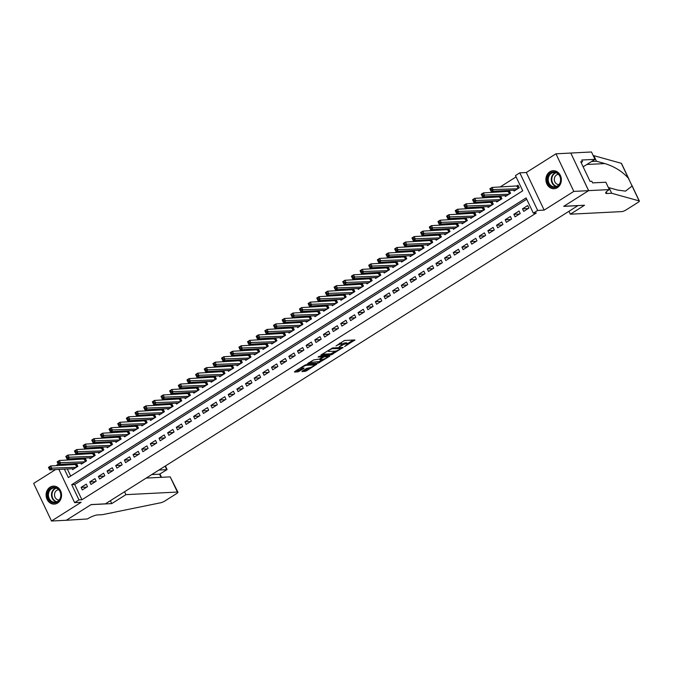 <?xml version="1.0" encoding="UTF-8"?>
<svg xmlns="http://www.w3.org/2000/svg" width="673" height="673" viewBox="0 0 673 673"><rect width="100%" height="100%" fill="white"/><g stroke="black" fill="none" stroke-linecap="round" stroke-linejoin="round"><path stroke-width="1.01" d="M344.618 346.553L354.915 339.958L344.467 340.479L335.987 345.964A3.626 0.808 154.6 0 1 340.563 344.155L341.438 344.113A3.626 0.808 154.6 0 1 341.993 344.273A3.626 0.808 154.6 0 1 340.572 345.737L339.217 346.831L341.388 345.695A3.626 0.808 154.6 0 1 345.964 343.886L346.839 343.844A3.626 0.808 154.6 0 1 347.394 344.004A3.626 0.808 154.6 0 1 345.972 345.459L344.618 346.553M57.592 503.034A9.001 7.723 -92.9 0 0 61.251 492.729A9.001 7.723 -92.9 0 0 53.377 486.116A9.001 7.723 -92.9 0 0 50.063 487.185A9.001 7.723 -92.9 0 0 46.403 497.49A9.001 7.723 -92.9 0 0 54.277 504.102A9.001 7.723 -92.9 0 0 57.592 503.034M557.395 187.632A9.001 7.723 -92.9 0 0 561.046 177.319A9.001 7.723 -92.9 0 0 553.181 170.715A9.001 7.723 -92.9 0 0 549.866 171.775A9.001 7.723 -92.9 0 0 546.207 182.089A9.001 7.723 -92.9 0 0 554.081 188.692A9.001 7.723 -92.9 0 0 557.395 187.632M302.261 371.143L301.992 371.656L306.35 370.941L316.815 364.16L306.19 364.631L304.76 365.195L294.74 371.521L294.471 372.034L298.013 371.849L303.733 368.577L304.003 368.072L302.244 368.165A3.029 0.673 154.6 0 1 301.782 368.03A3.029 0.673 154.6 0 1 303.565 366.457A3.029 0.673 154.6 0 1 306.787 365.296L313.668 364.951A3.029 0.673 154.6 0 1 314.131 365.086A3.029 0.673 154.6 0 1 312.348 366.659A3.029 0.673 154.6 0 1 309.126 367.82L306.551 368.442L302.261 371.143M526.723 199.242L74.686 484.51L81.921 499.753L78.968 499.896L74.636 502.63L58.871 469.418M609.343 189.593L588.639 190.627L563.839 206.275L584.543 205.24L570.351 214.191L621.81 211.608A3.466 0.774 154.6 0 0 626.184 209.875L637.996 202.422A3.466 0.774 154.6 0 0 639.35 201.025A3.466 0.774 154.6 0 0 639.165 200.899L611.681 193.269L606.945 193.504A8.076 1.8 -25.4 0 1 605.708 193.143A8.076 1.8 -25.4 0 1 608.863 189.887L609.343 189.593L605.843 182.223L592.593 182.888L591.819 181.264L590.044 181.348L580.732 161.739L582.507 161.655L581.733 160.023L594.982 159.358L591.491 151.989L570.788 153.032L588.597 190.661L563.713 206.359L577.905 205.644L105.367 503.85L91.175 504.565L66.291 520.263L51.501 521.011L81.147 502.302L74.636 502.63M588.597 190.661L573.808 191.401L555.957 153.806L526.311 172.507L519.808 172.835L537.66 210.439L533.327 213.164L526.093 197.921L71.725 484.661L78.968 499.896M526.311 172.507L544.163 210.111L573.808 191.401M544.163 210.111L537.66 210.439M81.921 499.753L536.288 213.013L533.327 213.164M331.343 354.831L343.062 347.436L332.613 347.958L321.156 354.856L320.886 355.361L331.343 354.831L330.855 353.813L335.701 351.096M329.585 356.278L318.127 363.168L307.502 363.647L313.668 359.912L319.339 359.138L322.628 356.883L318.043 357.06L319.229 356.303L329.854 355.773L329.585 356.278L329.358 355.798M55.565 469.586L33.65 483.407L51.501 521.011M570.746 153.057L555.957 153.806M72.263 468.745L72.667 469.603L77.858 466.322L76.655 463.79L75.14 464.74M80.92 463.285L81.324 464.143L86.514 460.862L85.311 458.321L83.797 459.28M89.568 457.817L89.98 458.683L95.171 455.402L93.968 452.862L92.453 453.821M98.224 452.357L98.637 453.215L103.827 449.943L102.616 447.402L101.101 448.353M106.881 446.897L107.285 447.755L112.484 444.483L111.272 441.942L109.758 442.893M115.537 441.438L115.941 442.296L121.132 439.015L119.929 436.474L118.414 437.433M124.185 435.978L124.598 436.836L129.788 433.555L128.585 431.014L127.071 431.973M132.842 430.51L133.254 431.368L138.445 428.095L137.242 425.555L135.727 426.514M141.498 425.05L141.902 425.908L147.101 422.636L145.89 420.095L144.375 421.046M150.155 419.59L150.559 420.448L155.749 417.167L154.546 414.635L153.032 415.586M158.811 414.131L159.215 414.989L164.405 411.708L163.203 409.167L161.688 410.126M167.459 408.662L167.871 409.529L173.062 406.248L171.859 403.707L170.345 404.666M176.116 403.203L176.528 404.061L181.718 400.788L180.507 398.248L178.993 399.198M184.772 397.743L185.176 398.601L190.375 395.329L189.163 392.788L187.649 393.739M193.429 392.283L193.832 393.141L199.023 389.86L197.82 387.32L196.306 388.279M202.077 386.824L202.489 387.682L207.679 384.401L206.476 381.86L204.962 382.819M210.733 381.355L211.145 382.214L216.336 378.941L215.133 376.4L213.619 377.36M219.39 375.896L219.793 376.754L224.992 373.481L223.781 370.941L222.267 371.891M228.046 370.436L228.45 371.294L233.64 368.013L232.437 365.481L230.923 366.432M236.694 364.976L237.106 365.834L242.297 362.554L241.094 360.013L239.58 360.972M245.351 359.508L245.763 360.375L250.953 357.094L249.75 354.553L248.236 355.512M254.007 354.048L254.419 354.907L259.61 351.634L258.398 349.094L256.884 350.044M262.663 348.589L263.067 349.447L268.266 346.174L267.055 343.634L265.541 344.584M271.32 343.129L271.724 343.987L276.914 340.706L275.711 338.166L274.197 339.125M279.968 337.669L280.38 338.527L285.571 335.247L284.368 332.706L282.853 333.665M288.624 332.201L289.037 333.059L294.227 329.787L293.024 327.246L291.502 328.205M297.281 326.741L297.685 327.6L302.884 324.327L301.672 321.787L300.158 322.737M305.937 321.282L306.341 322.14L311.532 318.859L310.329 316.318L308.814 317.277M314.585 315.822L314.998 316.68L320.188 313.399L318.985 310.859L317.471 311.818M323.242 310.354L323.654 311.22L328.845 307.94L327.642 305.399L326.127 306.358M331.898 304.894L332.311 305.752L337.501 302.48L336.29 299.939L334.775 300.89M340.555 299.435L340.959 300.293L346.158 297.02L344.946 294.48L343.432 295.43M349.211 293.975L349.615 294.833L354.806 291.552L353.603 289.011L352.088 289.97M357.859 288.515L358.272 289.373L363.462 286.092L362.259 283.552L360.745 284.511M366.516 283.047L366.928 283.905L372.119 280.633L370.916 278.092L369.393 279.051M375.172 277.587L375.576 278.445L380.775 275.173L379.564 272.632L378.049 273.583M383.829 272.128L384.233 272.986L389.423 269.705L388.22 267.164L386.706 268.123M392.477 266.668L392.889 267.526L398.079 264.245L396.877 261.704L395.362 262.663M401.133 261.2L401.545 262.066L406.736 258.785L405.533 256.245L404.019 257.204M409.79 255.74L410.202 256.598L415.392 253.326L414.181 250.785L412.667 251.736M418.446 250.28L418.85 251.138L424.049 247.866L422.837 245.325L421.323 246.276M427.103 244.821L427.506 245.679L432.697 242.398L431.494 239.857L429.98 240.816M435.751 239.361L436.163 240.219L441.353 236.938L440.15 234.397L438.636 235.357M444.407 233.893L444.819 234.751L450.01 231.478L448.807 228.938L447.284 229.897M453.064 228.433L453.467 229.291L458.666 226.019L457.455 223.478L455.941 224.429M461.72 222.973L462.124 223.831L467.314 220.551L466.111 218.01L464.597 218.969M470.368 217.514L470.78 218.372L475.971 215.091L474.768 212.55L473.254 213.509M479.025 212.045L479.437 212.912L484.627 209.631L483.424 207.091L481.91 208.05M487.681 206.586L488.093 207.444L493.284 204.171L492.072 201.631L490.558 202.581M496.338 201.126L496.741 201.984L501.94 198.712L500.729 196.171L499.215 197.122M504.994 195.666L505.398 196.524L510.588 193.244L509.385 190.703L507.871 191.662M523.703 211.381L528.894 208.108L527.691 205.568L522.5 208.84L523.703 211.381M515.047 216.849L520.237 213.568L519.034 211.028L513.844 214.308L515.047 216.849M506.39 222.309L511.589 219.028L510.378 216.487L505.187 219.768L506.39 222.309M497.742 227.768L502.933 224.496L501.721 221.955L496.531 225.228L497.742 227.768M489.086 233.228L494.276 229.956L493.073 227.415L487.875 230.688L489.086 233.228M480.429 238.696L485.62 235.415L484.417 232.875L479.226 236.156L480.429 238.696M471.773 244.156L476.972 240.875L475.761 238.335L470.57 241.615L471.773 244.156M463.125 249.616L468.315 246.335L467.104 243.794L461.914 247.075L463.125 249.616M454.468 255.075L459.659 251.803L458.456 249.262L453.257 252.535L454.468 255.075M445.812 260.535L451.003 257.263L449.8 254.722L444.609 257.995L445.812 260.535M437.156 266.003L442.346 262.722L441.143 260.182L435.953 263.463L437.156 266.003M428.499 271.463L433.698 268.182L432.487 265.642L427.296 268.922L428.499 271.463M419.851 276.923L425.042 273.65L423.83 271.11L418.64 274.382L419.851 276.923M411.195 282.382L416.385 279.11L415.182 276.569L409.983 279.842L411.195 282.382M402.538 287.851L407.729 284.57L406.526 282.029L401.335 285.31L402.538 287.851M393.882 293.31L399.081 290.029L397.869 287.489L392.679 290.77L393.882 293.31M385.234 298.77L390.424 295.489L389.213 292.948L384.022 296.229L385.234 298.77M376.577 304.23L381.768 300.957L380.565 298.417L375.366 301.689L376.577 304.23M367.921 309.689L373.111 306.417L371.908 303.876L366.718 307.149L367.921 309.689M359.264 315.157L364.455 311.877L363.252 309.336L358.061 312.617L359.264 315.157M350.608 320.617L355.807 317.336L354.595 314.796L349.405 318.077L350.608 320.617M341.96 326.077L347.15 322.804L345.947 320.264L340.748 323.536L341.96 326.077M333.303 331.537L338.494 328.264L337.291 325.724L332.092 328.996L333.303 331.537M324.647 337.005L329.837 333.724L328.634 331.183L323.444 334.464L324.647 337.005M315.99 342.464L321.189 339.184L319.978 336.643L314.787 339.924L315.99 342.464M307.342 347.924L312.533 344.643L311.321 342.103L306.131 345.384L307.342 347.924M298.686 353.384L303.876 350.111L302.673 347.571L297.474 350.843L298.686 353.384M290.029 358.844L295.22 355.571L294.017 353.031L288.826 356.303L290.029 358.844M281.373 364.312L286.563 361.031L285.36 358.49L280.17 361.771L281.373 364.312M272.716 369.771L277.915 366.491L276.704 363.95L271.513 367.231L272.716 369.771M264.068 375.231L269.259 371.959L268.056 369.418L262.857 372.691L264.068 375.231M255.412 380.691L260.602 377.418L259.399 374.878L254.201 378.15L255.412 380.691M246.755 386.159L251.946 382.878L250.743 380.338L245.552 383.618L246.755 386.159M238.099 391.619L243.298 388.338L242.087 385.797L236.896 389.078L238.099 391.619M229.451 397.078L234.641 393.798L233.43 391.257L228.24 394.538L229.451 397.078M220.794 402.538L225.985 399.266L224.782 396.725L219.583 399.998L220.794 402.538M212.138 407.998L217.329 404.725L216.126 402.185L210.935 405.457L212.138 407.998M203.482 413.466L208.672 410.185L207.469 407.645L202.279 410.925L203.482 413.466M194.825 418.926L200.024 415.645L198.813 413.104L193.622 416.385L194.825 418.926M186.177 424.385L191.368 421.113L190.165 418.572L184.966 421.845L186.177 424.385M177.521 429.845L182.711 426.573L181.508 424.032L176.309 427.305L177.521 429.845M168.864 435.313L174.055 432.032L172.852 429.492L167.661 432.773L168.864 435.313M160.208 440.773L165.407 437.492L164.195 434.951L159.005 438.232L160.208 440.773M151.56 446.233L156.75 442.952L155.539 440.42L150.348 443.692L151.56 446.233M142.903 451.692L148.094 448.42L146.891 445.879L141.692 449.152L142.903 451.692M134.247 457.152L139.437 453.88L138.234 451.339L133.044 454.612L134.247 457.152M125.59 462.62L130.781 459.339L129.578 456.799L124.387 460.08L125.59 462.62M116.934 468.08L122.133 464.799L120.921 462.258L115.731 465.539L116.934 468.08M108.286 473.54L113.476 470.267L112.273 467.727L107.074 470.999L108.286 473.54M99.629 478.999L104.82 475.727L103.617 473.186L98.418 476.459L99.629 478.999M90.973 484.467L96.163 481.187L94.96 478.646L89.77 481.927L90.973 484.467M86.304 484.106L81.113 487.387L82.316 489.927L87.515 486.646L86.304 484.106M516.107 176.89L500.039 187.027M493.393 191.225L491.383 192.495M484.745 196.684L482.726 197.955M476.089 202.144L474.078 203.414M467.432 207.604L465.422 208.874M458.776 213.072L456.765 214.334M450.119 218.532L448.109 219.802M441.471 223.991L439.461 225.262M432.815 229.451L430.804 230.721M424.158 234.911L422.148 236.181M415.502 240.379L413.491 241.649M406.854 245.838L404.835 247.109M398.197 251.298L396.187 252.568M389.541 256.758L387.53 258.028M380.884 262.226L378.874 263.488M372.228 267.686L370.217 268.956M363.58 273.145L361.569 274.416M354.923 278.605L352.913 279.875M346.267 284.065L344.256 285.335M337.61 289.533L335.6 290.803M328.962 294.993L326.943 296.263M320.306 300.452L318.295 301.723M311.649 305.912L309.639 307.182M302.993 311.38L300.982 312.642M294.345 316.84L292.326 318.11M285.689 322.3L283.678 323.57M277.032 327.759L275.021 329.03M268.376 333.219L266.365 334.489M259.719 338.687L257.709 339.958M251.071 344.147L249.052 345.417M242.415 349.607L240.404 350.877M233.758 355.066L231.748 356.337M225.102 360.535L223.091 361.796M216.454 365.994L214.435 367.265M207.797 371.454L205.787 372.724M199.141 376.914L197.13 378.184M190.484 382.373L188.474 383.644M181.828 387.841L179.817 389.112M173.18 393.301L171.161 394.571M164.523 398.761L162.513 400.031M155.867 404.221L153.856 405.491M147.21 409.689L145.2 410.951M138.562 415.148L136.543 416.419M129.906 420.608L127.895 421.878M121.249 426.068L119.239 427.338M112.593 431.528L110.582 432.798M103.936 436.996L101.926 438.266M95.288 442.455L93.269 443.726M86.632 447.915L84.621 449.185M77.975 453.375L75.965 454.645M69.319 458.843L67.308 460.113M64.987 464.084L65.525 465.228M67.317 468.988L70.682 476.072M513.642 190.207L514.054 191.065L519.245 187.784L518.042 185.243L516.528 186.202M57.079 465.649L56.784 465.035L58.215 464.134M64.364 469.14L68.352 477.544L522.719 190.812L515.476 175.569L519.808 172.835M62.025 464.235L62.572 465.371M74.686 484.51L71.725 484.661M522.5 208.84L528.179 208.554M513.844 214.308L519.531 214.022M505.187 219.768L510.874 219.482M496.531 225.228L502.218 224.942M487.875 230.688L493.561 230.402M479.226 236.156L484.905 235.87M470.57 241.615L476.257 241.329M461.914 247.075L467.6 246.789M453.257 252.535L458.944 252.249M444.609 257.995L450.287 257.709M435.953 263.463L441.639 263.177M427.296 268.922L432.983 268.636M418.64 274.382L424.327 274.096M409.983 279.842L415.67 279.556M401.335 285.31L407.014 285.024M392.679 290.77L398.366 290.484M384.022 296.229L389.709 295.943M375.366 301.689L381.053 301.403M366.718 307.149L372.396 306.863M358.061 312.617L363.748 312.331M349.405 318.077L355.092 317.791M340.748 323.536L346.435 323.25M332.092 328.996L337.779 328.71M323.444 334.464L329.122 334.178M314.787 339.924L320.474 339.638M306.131 345.384L311.818 345.098M297.474 350.843L303.161 350.557M288.826 356.303L294.505 356.017M280.17 361.771L285.857 361.485M271.513 367.231L277.2 366.945M262.857 372.691L268.544 372.405M254.201 378.15L259.887 377.864M245.552 383.618L251.231 383.332M236.896 389.078L242.583 388.792M228.24 394.538L233.926 394.252M219.583 399.998L225.27 399.712M210.935 405.457L216.613 405.171M202.279 410.925L207.965 410.639M193.622 416.385L199.309 416.099M184.966 421.845L190.652 421.559M176.309 427.305L181.996 427.019M167.661 432.773L173.34 432.487M159.005 438.232L164.692 437.946M150.348 443.692L156.035 443.406M141.692 449.152L147.379 448.866M133.044 454.612L138.722 454.325M124.387 460.08L130.074 459.794M115.731 465.539L121.418 465.253M107.074 470.999L112.761 470.713M98.418 476.459L104.105 476.173M89.77 481.927L95.448 481.641M81.113 487.387L86.8 487.101M347.394 344.004L346.906 342.986A3.626 0.808 154.6 0 0 346.351 342.826L346.839 343.844M341.909 344.105A3.626 0.808 154.6 0 1 345.485 342.868L346.351 342.826M341.993 344.273L341.505 343.255A3.626 0.808 154.6 0 0 340.95 343.095L341.438 344.113M339.621 343.196A3.626 0.808 154.6 0 1 340.084 343.137L340.95 343.095M347.285 343.785L353.224 340.042M322.098 354.259L330.855 353.813M341.051 348.572L332.058 348.681L329.829 349.851A3.626 0.808 154.6 0 0 328.416 351.314A3.626 0.808 154.6 0 0 328.971 351.474L335.238 351.163A3.626 0.808 154.6 0 0 339.815 349.346L341.051 348.572M328.163 355.857L327.187 356.471M322.434 359.475L319.078 361.586L319.557 362.604M308.89 362.596L319.078 361.586M322.308 359.483A3.029 0.673 154.6 0 0 325.53 358.322A3.029 0.673 154.6 0 0 327.314 356.749A3.029 0.673 154.6 0 0 326.851 356.614L324.428 356.732L320.155 359.096L319.885 359.601L322.308 359.483M322.788 356.126L322.998 357.304M295.683 370.932L298.963 370.268L302.312 368.156M303.203 370.554L305.87 369.923L309.218 367.811M313.997 364.791L314.947 364.194M490.6 190.207L491.467 189.66L490.979 188.642L490.112 189.189L491.08 191.334L489.877 188.802L492.039 187.431L493.242 189.971L491.08 191.334L515.568 190.106M518.328 185.849L492.039 187.431L490.979 188.642M517.73 188.743L491.467 189.66M548.36 175.586A7.79 6.688 87.1 0 1 557.53 173.054A7.79 6.688 87.1 0 1 559.843 183.779A7.79 6.688 87.1 0 1 550.674 186.303A7.79 6.688 87.1 0 1 548.36 175.586M559.717 183.46A7.21 6.192 -92.9 0 0 559.692 176.023A7.21 6.192 -92.9 0 0 554.039 172.465A7.21 6.192 -92.9 0 0 549.084 175.872A7.21 6.192 -92.9 0 0 549.101 183.308A7.21 6.192 -92.9 0 0 554.762 186.867A7.21 6.192 -92.9 0 0 559.717 183.46M558.481 174.315A5.132 4.408 -92.9 0 0 558.455 174.315A5.132 4.408 -92.9 0 0 554.931 176.747A5.132 4.408 -92.9 0 0 554.947 182.038A5.132 4.408 -92.9 0 0 558.977 184.579A5.132 4.408 -92.9 0 0 558.994 184.579M554.224 170.74A8.942 7.672 -92.9 0 0 553.652 170.749A8.942 7.672 -92.9 0 0 547.511 174.972A8.942 7.672 -92.9 0 0 547.536 184.2A8.942 7.672 -92.9 0 0 554.552 188.608A8.942 7.672 -92.9 0 0 555.116 188.558M48.557 490.987A7.79 6.688 87.1 0 1 57.735 488.463A7.79 6.688 87.1 0 1 60.04 499.181A7.79 6.688 87.1 0 1 50.87 501.705A7.79 6.688 87.1 0 1 48.557 490.987M59.914 498.861A7.21 6.192 -92.9 0 0 59.889 491.425A7.21 6.192 -92.9 0 0 54.235 487.866A7.21 6.192 -92.9 0 0 49.28 491.282A7.21 6.192 -92.9 0 0 49.306 498.718A7.21 6.192 -92.9 0 0 54.959 502.277A7.21 6.192 -92.9 0 0 59.914 498.861M58.677 489.725A5.132 4.408 -92.9 0 0 58.652 489.725A5.132 4.408 -92.9 0 0 55.127 492.156A5.132 4.408 -92.9 0 0 55.144 497.448A5.132 4.408 -92.9 0 0 59.174 499.98A5.132 4.408 -92.9 0 0 59.199 499.98M54.42 486.15A8.942 7.672 -92.9 0 0 53.848 486.15A8.942 7.672 -92.9 0 0 47.707 490.381A8.942 7.672 -92.9 0 0 47.733 499.602A8.942 7.672 -92.9 0 0 54.749 504.018A8.942 7.672 -92.9 0 0 55.312 503.968M611.681 193.269L609.04 187.7L617.469 190.047L625.52 191.132L632.107 186.034L628.372 178.168C622.281 171.422 614.457 166.551 604.901 163.573L596.471 161.234L591.735 161.47A8.076 1.8 -25.4 0 1 591.634 161.478M596.471 161.234L593.83 155.665L593.25 155.699M608.459 187.733L609.04 187.7M628.372 178.168L621.314 163.303L593.83 155.665M588.639 190.627L570.788 153.032M570.351 214.191L568.971 211.288M583.155 166.845A12.98 11.138 87.1 0 1 583.693 166.483L594.982 159.358M621.314 163.303A3.466 0.774 -25.4 0 1 621.499 163.43L629.045 179.329M581.11 162.53L582.507 161.655M124.555 491.736L125.935 494.647L177.403 492.056L170.185 476.863L146.218 478.074M170.185 476.863L177.933 492.207A3.466 0.774 154.6 0 1 176.578 493.603L164.767 501.057A3.466 0.774 154.6 0 1 160.897 502.723L102.355 514.677L97.627 514.921A8.076 1.8 154.6 0 0 87.423 518.95L66.248 520.288L91.04 504.641L111.743 503.606L125.935 494.647M110.364 500.695L111.743 503.606M158.937 470.048L166.761 469.653L165.104 466.153M177.933 492.207A3.466 0.774 154.6 0 0 177.403 492.056M151.753 474.574L159.577 474.187L167.081 469.586L165.449 465.935M167.081 469.586L159.577 474.187L161.066 477.325M481.944 195.666L482.81 195.12L482.322 194.102L481.464 194.648L482.423 196.802L481.22 194.261L483.382 192.89L484.585 195.431L482.423 196.802L506.912 195.565M509.671 191.309L483.382 192.89L482.322 194.102M509.074 194.203L482.81 195.12M473.287 201.126L474.154 200.579L473.674 199.57L472.808 200.108L473.767 202.262L472.564 199.721L474.726 198.358L475.937 200.899L473.767 202.262L498.256 201.025M501.015 196.768L474.726 198.358L473.674 199.57M500.426 199.662L474.154 200.579M464.631 206.586L465.497 206.047L465.018 205.029L464.151 205.576L465.119 207.721L463.907 205.181L466.069 203.818L467.281 206.359L465.119 207.721L489.608 206.493M492.358 202.237L466.069 203.818L465.018 205.029M491.77 205.122L465.497 206.047M455.983 212.054L456.841 211.507L456.361 210.489L455.495 211.036L456.462 213.181L455.251 210.641L457.421 209.278L458.624 211.818L456.462 213.181L480.951 211.953M483.71 207.696L457.421 209.278L456.361 210.489M483.113 210.59L456.841 211.507M447.326 217.514L448.193 216.967L447.705 215.949L446.838 216.496L447.806 218.649L446.603 216.109L448.765 214.737L449.968 217.278L447.806 218.649L472.295 217.413M475.054 213.156L448.765 214.737L447.705 215.949M474.457 216.05L448.193 216.967M438.67 222.973L439.536 222.427L439.057 221.409L438.19 221.955L439.149 224.109L437.946 221.568L440.108 220.206L441.311 222.746L439.149 224.109L463.638 222.872M466.397 218.616L440.108 220.206L439.057 221.409M465.8 221.51L439.536 222.427M430.013 228.433L430.88 227.886L430.4 226.877L429.534 227.424L430.493 229.569L429.29 227.028L431.452 225.665L432.663 228.206L430.493 229.569L454.982 228.34M457.741 224.075L431.452 225.665L430.4 226.877M457.152 226.969L430.88 227.886M421.357 233.901L422.223 233.354L421.744 232.336L420.877 232.883L421.845 235.028L420.633 232.488L422.804 231.125L424.007 233.666L421.845 235.028L446.334 233.8M449.093 229.543L422.804 231.125L421.744 232.336M448.496 232.437L422.223 233.354M412.709 239.361L413.575 238.814L413.087 237.796L412.221 238.343L413.188 240.488L411.985 237.956L414.147 236.585L415.35 239.125L413.188 240.488L437.677 239.26M440.436 235.003L414.147 236.585L413.087 237.796M439.839 237.897L413.575 238.814M404.052 244.821L404.919 244.274L404.431 243.256L403.573 243.803L404.532 245.956L403.329 243.416L405.491 242.044L406.694 244.585L404.532 245.956L429.021 244.72M431.78 240.463L405.491 242.044L404.431 243.256M431.183 243.357L404.919 244.274M395.396 250.28L396.262 249.733L395.783 248.724L394.916 249.262L395.875 251.416L394.672 248.875L396.834 247.513L398.046 250.053L395.875 251.416L420.364 250.179M423.124 245.923L396.834 247.513L395.783 248.724M422.535 248.817L396.262 249.733M386.739 255.74L387.606 255.202L387.126 254.184L386.26 254.731L387.227 256.876L386.016 254.335L388.178 252.972L389.389 255.513L387.227 256.876L411.716 255.647M414.467 251.391L388.178 252.972L387.126 254.184M413.878 254.276L387.606 255.202M378.091 261.208L378.949 260.661L378.47 259.643L377.603 260.19L378.571 262.335L377.36 259.795L379.53 258.432L380.733 260.973L378.571 262.335L403.06 261.107M405.819 256.85L379.53 258.432L378.47 259.643M405.222 259.744L378.949 260.661M369.435 266.668L370.301 266.121L369.814 265.103L368.947 265.65L369.914 267.804L368.711 265.263L370.873 263.892L372.076 266.432L369.914 267.804L394.403 266.567M397.163 262.31L370.873 263.892L369.814 265.103M396.565 265.204L370.301 266.121M360.778 272.128L361.645 271.581L361.165 270.563L360.299 271.11L361.258 273.263L360.055 270.723L362.217 269.36L363.42 271.9L361.258 273.263L385.747 272.027M388.506 267.77L362.217 269.36L361.165 270.563M387.909 270.664L361.645 271.581M352.122 277.587L352.989 277.04L352.509 276.031L351.643 276.578L352.602 278.723L351.399 276.182L353.561 274.82L354.772 277.36L352.602 278.723L377.09 277.495M379.85 273.238L353.561 274.82L352.509 276.031M379.261 276.123L352.989 277.04M343.466 283.055L344.332 282.509L343.853 281.491L342.986 282.037L343.953 284.183L342.742 281.642L344.913 280.279L346.115 282.82L343.953 284.183L368.442 282.954M371.202 278.698L344.913 280.279L343.853 281.491M370.604 281.592L344.332 282.509M334.817 288.515L335.684 287.968L335.196 286.95L334.33 287.497L335.297 289.642L334.094 287.11L336.256 285.739L337.459 288.28L335.297 289.642L359.786 288.414M362.545 284.157L336.256 285.739L335.196 286.95M361.948 287.051L335.684 287.968M326.161 293.975L327.028 293.428L326.54 292.41L325.682 292.957L326.641 295.111L325.438 292.57L327.6 291.199L328.803 293.739L326.641 295.111L351.129 293.874M353.889 289.617L327.6 291.199L326.54 292.41M353.291 292.511L327.028 293.428M317.505 299.435L318.371 298.888L317.892 297.878L317.025 298.417L317.984 300.57L316.781 298.03L318.943 296.667L320.155 299.207L317.984 300.57L342.473 299.334M345.232 295.077L318.943 296.667L317.892 297.878M344.643 297.971L318.371 298.888M308.848 304.894L309.715 304.356L309.235 303.338L308.369 303.885L309.336 306.03L308.125 303.489L310.287 302.127L311.498 304.667L309.336 306.03L333.825 304.802M336.584 300.545L310.287 302.127L309.235 303.338M335.987 303.43L309.715 304.356M300.2 310.362L301.058 309.816L300.579 308.798L299.712 309.344L300.68 311.49L299.468 308.949L301.639 307.586L302.842 310.127L300.68 311.49L325.168 310.261M327.928 306.005L301.639 307.586L300.579 308.798M327.33 308.899L301.058 309.816M291.544 315.822L292.41 315.275L291.922 314.257L291.056 314.804L292.023 316.958L290.82 314.417L292.982 313.046L294.185 315.587L292.023 316.958L316.512 315.721M319.271 311.464L292.982 313.046L291.922 314.257M318.674 314.358L292.41 315.275M282.887 321.282L283.754 320.735L283.274 319.717L282.408 320.264L283.367 322.417L282.164 319.877L284.326 318.514L285.529 321.055L283.367 322.417L307.855 321.181M310.615 316.924L284.326 318.514L283.274 319.717M310.017 319.818L283.754 320.735M274.231 326.741L275.097 326.195L274.618 325.185L273.751 325.732L274.719 327.877L273.507 325.337L275.669 323.974L276.881 326.514L274.719 327.877L299.199 326.649M301.958 322.392L275.669 323.974L274.618 325.185M301.369 325.278L275.097 326.195M265.574 332.21L266.441 331.663L265.961 330.645L265.095 331.192L266.062 333.337L264.851 330.796L267.021 329.434L268.224 331.974L266.062 333.337L290.551 332.109M293.31 327.852L267.021 329.434L265.961 330.645M292.713 330.746L266.441 331.663M256.926 337.669L257.793 337.123L257.305 336.105L256.438 336.651L257.406 338.805L256.203 336.264L258.365 334.893L259.568 337.434L257.406 338.805L281.894 337.568M284.654 333.312L258.365 334.893L257.305 336.105M284.056 336.206L257.793 337.123M248.27 343.129L249.136 342.582L248.648 341.564L247.79 342.111L248.749 344.265L247.546 341.724L249.708 340.353L250.911 342.894L248.749 344.265L273.238 343.028M275.997 338.771L249.708 340.353L248.648 341.564M275.4 341.665L249.136 342.582M239.613 348.589L240.48 348.042L240 347.032L239.134 347.571L240.093 349.724L238.89 347.184L241.052 345.821L242.263 348.362L240.093 349.724L264.582 348.496M267.341 344.231L241.052 345.821L240 347.032M266.752 347.125L240.48 348.042M230.957 354.048L231.823 353.51L231.344 352.492L230.477 353.039L231.445 355.184L230.233 352.644L232.395 351.281L233.607 353.821L231.445 355.184L255.933 353.956M258.693 349.699L232.395 351.281L231.344 352.492M258.096 352.585L231.823 353.51M222.309 359.517L223.167 358.97L222.687 357.952L221.821 358.499L222.788 360.644L221.577 358.103L223.747 356.74L224.95 359.281L222.788 360.644L247.277 359.416M250.036 355.159L223.747 356.74L222.687 357.952M249.439 358.053L223.167 358.97M213.652 364.976L214.519 364.43L214.031 363.412L213.164 363.958L214.132 366.112L212.929 363.571L215.091 362.2L216.294 364.741L214.132 366.112L238.621 364.875M241.38 360.619L215.091 362.2L214.031 363.412M240.783 363.513L214.519 364.43M204.996 370.436L205.862 369.889L205.383 368.871L204.516 369.418L205.475 371.572L204.272 369.031L206.434 367.668L207.637 370.209L205.475 371.572L229.964 370.335M232.723 366.078L206.434 367.668L205.383 368.871M232.126 368.972L205.862 369.889M196.339 375.896L197.206 375.349L196.726 374.339L195.86 374.886L196.827 377.031L195.616 374.491L197.778 373.128L198.989 375.669L196.827 377.031L221.308 375.803M224.067 371.546L197.778 373.128L196.726 374.339M223.478 374.432L197.206 375.349M187.683 381.364L188.549 380.817L188.07 379.799L187.203 380.346L188.171 382.491L186.959 379.951L189.13 378.588L190.333 381.128L188.171 382.491L212.66 381.263M215.419 377.006L189.13 378.588L188.07 379.799M214.822 379.9L188.549 380.817M179.035 386.824L179.901 386.277L179.413 385.259L178.547 385.806L179.514 387.959L178.311 385.419L180.473 384.047L181.676 386.588L179.514 387.959L204.003 386.723M206.762 382.466L180.473 384.047L179.413 385.259M206.165 385.36L179.901 386.277M170.378 392.283L171.245 391.736L170.757 390.719L169.899 391.265L170.858 393.419L169.655 390.878L171.817 389.507L173.02 392.048L170.858 393.419L195.347 392.182M198.106 387.926L171.817 389.507L170.757 390.719M197.509 390.82L171.245 391.736M161.722 397.743L162.588 397.196L162.109 396.187L161.242 396.725L162.201 398.879L160.998 396.338L163.16 394.975L164.372 397.516L162.201 398.879L186.69 397.65M189.45 393.385L163.16 394.975L162.109 396.187M188.861 396.279L162.588 397.196M153.065 403.211L153.932 402.664L153.452 401.646L152.586 402.193L153.553 404.338L152.342 401.798L154.504 400.435L155.715 402.976L153.553 404.338L178.042 403.11M180.801 398.853L154.504 400.435L153.452 401.646M180.204 401.739L153.932 402.664M144.417 408.671L145.275 408.124L144.796 407.106L143.929 407.653L144.897 409.798L143.686 407.258L145.856 405.895L147.059 408.435L144.897 409.798L169.386 408.57M172.145 404.313L145.856 405.895L144.796 407.106M171.548 407.207L145.275 408.124M135.761 414.131L136.627 413.584L136.139 412.566L135.273 413.113L136.24 415.266L135.037 412.726L137.199 411.354L138.402 413.895L136.24 415.266L160.729 414.03M163.489 409.773L137.199 411.354L136.139 412.566M162.891 412.667L136.627 413.584M127.104 419.59L127.971 419.043L127.491 418.026L126.625 418.572L127.584 420.726L126.381 418.185L128.543 416.823L129.746 419.363L127.584 420.726L152.073 419.489M154.832 415.233L128.543 416.823L127.491 418.026M154.235 418.126L127.971 419.043M118.448 425.05L119.314 424.503L118.835 423.494L117.968 424.04L118.936 426.186L117.725 423.645L119.887 422.282L121.098 424.823L118.936 426.186L143.416 424.957M146.176 420.701L119.887 422.282L118.835 423.494M145.587 423.586L119.314 424.503M109.792 430.518L110.658 429.971L110.179 428.953L109.312 429.5L110.279 431.645L109.068 429.105L111.238 427.742L112.441 430.283L110.279 431.645L134.768 430.417M137.528 426.16L111.238 427.742L110.179 428.953M136.93 429.054L110.658 429.971M101.143 435.978L102.01 435.431L101.522 434.413L100.656 434.96L101.623 437.114L100.42 434.573L102.582 433.202L103.785 435.742L101.623 437.114L126.112 435.877M128.871 431.62L102.582 433.202L101.522 434.413M128.274 434.514L102.01 435.431M92.487 441.438L93.354 440.891L92.866 439.873L92.008 440.42L92.967 442.573L91.764 440.033L93.926 438.661L95.129 441.202L92.967 442.573L117.455 441.337M120.215 437.08L93.926 438.661L92.866 439.873M119.617 439.974L93.354 440.891M83.831 446.897L84.697 446.35L84.218 445.341L83.351 445.879L84.31 448.033L83.107 445.492L85.269 444.13L86.481 446.67L84.31 448.033L108.799 446.805M111.558 442.54L85.269 444.13L84.218 445.341M110.969 445.433L84.697 446.35M75.174 452.365L76.041 451.819L75.561 450.801L74.695 451.347L75.662 453.493L74.451 450.952L76.613 449.589L77.824 452.13L75.662 453.493L100.151 452.264M102.91 448.008L76.613 449.589L75.561 450.801M102.313 450.893L76.041 451.819M66.526 457.825L67.384 457.278L66.905 456.26L66.038 456.807L67.006 458.952L65.794 456.412L67.965 455.049L69.168 457.59L67.006 458.952L91.494 457.724M94.254 453.467L67.965 455.049L66.905 456.26M93.656 456.361L67.384 457.278M57.87 463.285L58.736 462.738L58.248 461.72L57.382 462.267L58.349 464.42L57.146 461.88L59.308 460.509L60.511 463.049L58.349 464.42L82.838 463.184M85.597 458.927L59.308 460.509L58.248 461.72M85 461.821L58.736 462.738M49.213 468.745L50.08 468.198L49.6 467.18L48.734 467.727L49.693 469.88L48.49 467.34L50.652 465.977L51.855 468.517L49.693 469.88L74.181 468.644M76.941 464.387L50.652 465.977L49.6 467.18M76.343 467.281L50.08 468.198M345.485 342.868L345.964 343.886M340.084 343.137L340.563 344.155M354.419 339.983L354.646 340.462M342.565 347.461L342.793 347.941M332.285 353.249L332.773 354.267M340.917 347.546L341.236 348.219M331.831 348.193L332.058 348.681M317.648 362.15L318.127 363.168M322.131 356.16L322.451 356.833M326.531 355.941L326.851 356.614M324.108 356.059L324.428 356.732M313.349 364.27L313.668 364.951M306.467 364.623L306.787 365.296M303.506 368.097L303.733 368.577M298.963 370.268L299.443 371.286M297.533 370.84L298.013 371.849M316.15 364.135L316.377 364.615M305.87 369.923L306.35 370.941M304.44 370.486L304.919 371.504M517.285 186.127L518.345 188.356M516.999 186.177L518.101 188.507M556.293 186.564A7.21 6.192 87.1 0 1 552.163 175.712A7.21 6.192 87.1 0 1 555.587 172.608M556.108 172.768A6.974 5.99 -92.9 0 0 552.634 175.83A6.974 5.99 -92.9 0 0 556.79 186.354M56.49 501.965A7.21 6.192 87.1 0 1 52.359 491.122A7.21 6.192 87.1 0 1 55.783 488.018M56.305 488.169A6.974 5.99 -92.9 0 0 52.831 491.231A6.974 5.99 -92.9 0 0 56.995 501.764M606.213 191.956L606.945 193.504M639.165 200.899L632.107 186.034M604.901 163.573L586.873 164.481M583.003 166.517L583.693 166.483M508.628 191.586L509.688 193.816M508.342 191.637L509.453 193.967M499.972 197.046L501.032 199.275M499.686 197.096L500.796 199.427M491.315 202.514L492.375 204.743M491.038 202.565L492.14 204.886M482.667 207.974L483.719 210.203M482.381 208.024L483.483 210.355M474.011 213.434L475.071 215.663M473.725 213.484L474.835 215.814M465.354 218.893L466.414 221.123M465.068 218.944L466.179 221.274M456.698 224.353L457.758 226.591M456.42 224.403L457.522 226.734M448.041 229.821L449.101 232.05M447.764 229.872L448.866 232.202M439.393 235.281L440.453 237.51M439.107 235.331L440.209 237.662M430.737 240.741L431.797 242.97M430.451 240.791L431.561 243.121M422.08 246.2L423.14 248.43M421.794 246.251L422.905 248.581M413.424 251.668L414.484 253.898M413.146 251.719L414.248 254.041M404.776 257.128L405.827 259.357M404.49 257.179L405.592 259.509M396.119 262.588L397.179 264.817M395.833 262.638L396.944 264.969M387.463 268.047L388.523 270.277M387.177 268.098L388.287 270.428M378.806 273.507L379.866 275.745M378.529 273.558L379.631 275.888M370.15 278.975L371.21 281.205M369.872 279.026L370.974 281.356M361.502 284.435L362.562 286.664M361.216 284.486L362.318 286.816M352.845 289.895L353.905 292.124M352.559 289.945L353.67 292.275M344.189 295.354L345.249 297.584M343.903 295.405L345.013 297.735M335.533 300.823L336.593 303.052M335.255 300.873L336.357 303.195M326.885 306.282L327.936 308.512M326.598 306.333L327.701 308.663M318.228 311.742L319.288 313.971M317.942 311.792L319.052 314.123M309.572 317.202L310.632 319.431M309.286 317.252L310.396 319.582M300.915 322.661L301.975 324.899M300.638 322.72L301.74 325.042M292.259 328.13L293.319 330.359M291.981 328.18L293.083 330.51M283.611 333.589L284.671 335.819M283.325 333.64L284.427 335.97M274.954 339.049L276.014 341.278M274.668 339.099L275.779 341.43M266.298 344.509L267.358 346.738M266.012 344.559L267.122 346.889M257.641 349.977L258.701 352.206M257.364 350.027L258.466 352.349M248.993 355.437L250.045 357.666M248.707 355.487L249.809 357.817M240.337 360.896L241.397 363.126M240.051 360.947L241.161 363.277M231.68 366.356L232.74 368.585M231.394 366.406L232.505 368.737M223.024 371.816L224.084 374.053M222.746 371.875L223.848 374.196M214.367 377.284L215.427 379.513M214.09 377.334L215.192 379.665M205.719 382.744L206.779 384.973M205.433 382.794L206.535 385.124M197.063 388.203L198.123 390.433M196.777 388.254L197.887 390.584M188.406 393.663L189.466 395.892M188.12 393.713L189.231 396.044M179.75 399.131L180.81 401.36M179.472 399.182L180.574 401.503M171.102 404.591L172.153 406.82M170.816 404.641L171.918 406.972M162.445 410.05L163.505 412.28M162.159 410.101L163.27 412.431M153.789 415.51L154.849 417.74M153.503 415.561L154.613 417.891M145.132 420.978L146.192 423.208M144.855 421.029L145.957 423.351M136.476 426.438L137.536 428.667M136.198 426.489L137.3 428.819M127.828 431.898L128.888 434.127M127.542 431.948L128.644 434.278M119.171 437.357L120.231 439.587M118.885 437.408L119.996 439.738M110.515 442.817L111.575 445.055M110.229 442.868L111.339 445.198M101.859 448.285L102.919 450.515M101.581 448.336L102.683 450.658M93.211 453.745L94.262 455.974M92.924 453.795L94.027 456.126M84.554 459.205L85.614 461.434M84.268 459.255L85.378 461.585M75.898 464.664L76.958 466.894M75.612 464.715L76.722 467.045M341.018 347.537L341.354 348.252M328.037 350.515L328.416 351.314M322.274 356.152L322.628 356.883M326.918 355.916L327.314 356.749M319.473 359.054L319.709 359.55M313.744 364.253L314.131 365.086M301.437 367.298L301.782 368.03M639.35 201.025L631.804 185.125M161.52 477.3L159.981 474.061"/></g></svg>
